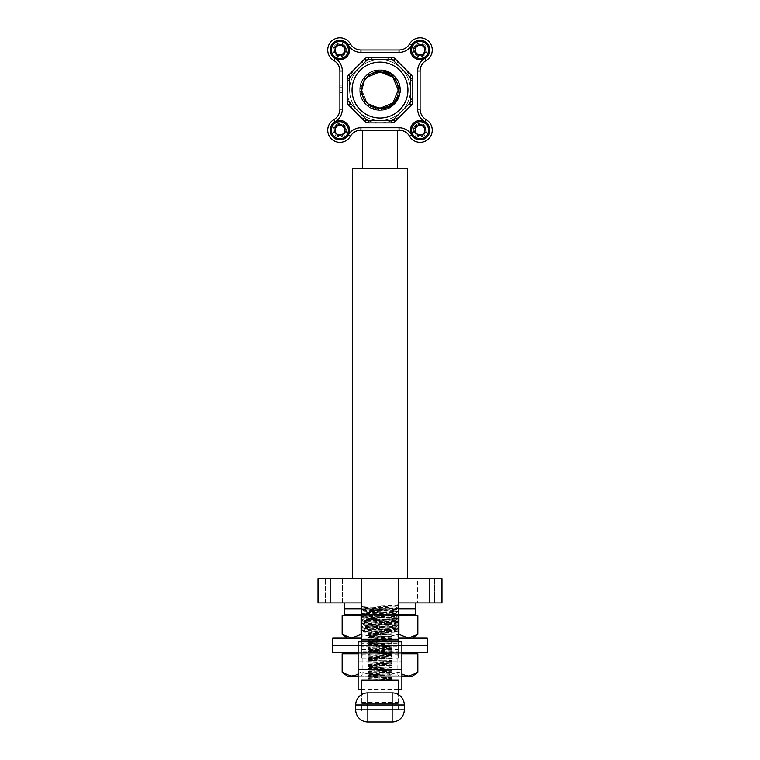 <?xml version="1.0" encoding="UTF-8"?>
<svg xmlns="http://www.w3.org/2000/svg" width="760" height="760" viewBox="0 0 760 760"><rect width="100%" height="100%" fill="white"/><g stroke="black" fill="none" stroke-linecap="round" stroke-linejoin="round"><path stroke-width="0.57" stroke-dasharray="3.8 2.85" d="M425.21 130.178A5.101 5.101 0 0 0 420.099 125.067A5.101 5.101 0 0 0 414.998 130.178A5.101 5.101 0 0 0 420.099 135.28A5.101 5.101 0 0 0 425.21 130.178A5.101 5.101 0 0 0 420.099 125.067A5.101 5.101 0 0 0 414.998 130.178A5.101 5.101 0 0 0 420.099 135.28A5.101 5.101 0 0 0 425.21 130.178A5.101 5.101 0 0 0 420.099 125.067A5.101 5.101 0 0 0 414.998 130.178A5.101 5.101 0 0 0 420.099 135.28A5.101 5.101 0 0 0 425.21 130.178A5.101 5.101 0 0 0 420.099 125.067A5.101 5.101 0 0 0 414.998 130.178A5.101 5.101 0 0 0 420.099 135.28A5.101 5.101 0 0 0 425.21 130.178A5.101 5.101 0 0 1 420.099 135.28A5.101 5.101 0 0 1 414.998 130.178A5.101 5.101 0 0 1 420.099 125.067A5.101 5.101 0 0 1 425.21 130.178A5.101 5.101 0 0 1 420.099 135.28A5.101 5.101 0 0 1 414.998 130.178A5.101 5.101 0 0 1 420.099 125.067A5.101 5.101 0 0 1 425.21 130.178M345.002 130.178A5.101 5.101 0 0 0 339.901 125.067A5.101 5.101 0 0 0 334.79 130.178A5.101 5.101 0 0 0 339.901 135.28A5.101 5.101 0 0 0 345.002 130.178A5.101 5.101 0 0 0 339.901 125.067A5.101 5.101 0 0 0 334.79 130.178A5.101 5.101 0 0 0 339.901 135.28A5.101 5.101 0 0 0 345.002 130.178A5.101 5.101 0 0 0 339.901 125.067A5.101 5.101 0 0 0 334.79 130.178A5.101 5.101 0 0 0 339.901 135.28A5.101 5.101 0 0 0 345.002 130.178A5.101 5.101 0 0 0 339.901 125.067A5.101 5.101 0 0 0 334.79 130.178A5.101 5.101 0 0 0 339.901 135.28A5.101 5.101 0 0 0 345.002 130.178A5.101 5.101 0 0 1 339.901 135.28A5.101 5.101 0 0 1 334.79 130.178A5.101 5.101 0 0 1 339.901 125.067A5.101 5.101 0 0 1 345.002 130.178A5.101 5.101 0 0 1 339.901 135.28A5.101 5.101 0 0 1 334.79 130.178A5.101 5.101 0 0 1 339.901 125.067A5.101 5.101 0 0 1 345.002 130.178M345.002 49.97A5.101 5.101 0 0 0 339.901 44.868A5.101 5.101 0 0 0 334.79 49.97A5.101 5.101 0 0 0 339.901 55.071A5.101 5.101 0 0 0 345.002 49.97A5.101 5.101 0 0 0 339.901 44.868A5.101 5.101 0 0 0 334.79 49.97A5.101 5.101 0 0 0 339.901 55.071A5.101 5.101 0 0 0 345.002 49.97A5.101 5.101 0 0 0 339.901 44.868A5.101 5.101 0 0 0 334.79 49.97A5.101 5.101 0 0 0 339.901 55.071A5.101 5.101 0 0 0 345.002 49.97A5.101 5.101 0 0 0 339.901 44.868A5.101 5.101 0 0 0 334.79 49.97A5.101 5.101 0 0 0 339.901 55.071A5.101 5.101 0 0 0 345.002 49.97A5.101 5.101 0 0 1 339.901 55.071A5.101 5.101 0 0 1 334.79 49.97A5.101 5.101 0 0 1 339.901 44.868A5.101 5.101 0 0 1 345.002 49.97A5.101 5.101 0 0 1 339.901 55.071A5.101 5.101 0 0 1 334.79 49.97A5.101 5.101 0 0 1 339.901 44.868A5.101 5.101 0 0 1 345.002 49.97M425.21 49.97A5.101 5.101 0 0 0 420.099 44.868A5.101 5.101 0 0 0 414.998 49.97A5.101 5.101 0 0 0 420.099 55.071A5.101 5.101 0 0 0 425.21 49.97A5.101 5.101 0 0 0 420.099 44.868A5.101 5.101 0 0 0 414.998 49.97A5.101 5.101 0 0 0 420.099 55.071A5.101 5.101 0 0 0 425.21 49.97A5.101 5.101 0 0 0 420.099 44.868A5.101 5.101 0 0 0 414.998 49.97A5.101 5.101 0 0 0 420.099 55.071A5.101 5.101 0 0 0 425.21 49.97A5.101 5.101 0 0 0 420.099 44.868A5.101 5.101 0 0 0 414.998 49.97A5.101 5.101 0 0 0 420.099 55.071A5.101 5.101 0 0 0 425.21 49.97A5.101 5.101 0 0 1 420.099 55.071A5.101 5.101 0 0 1 414.998 49.97A5.101 5.101 0 0 1 420.099 44.868A5.101 5.101 0 0 1 425.21 49.97A5.101 5.101 0 0 1 420.099 55.071A5.101 5.101 0 0 1 414.998 49.97A5.101 5.101 0 0 1 420.099 44.868A5.101 5.101 0 0 1 425.21 49.97M411.683 45.106L409.583 43.89A12.15 12.15 0 0 1 432.259 49.97A12.15 12.15 0 0 1 426.18 60.496A12.15 12.15 0 0 0 420.099 71.013L420.099 109.126A12.15 12.15 0 0 0 426.18 119.653A12.15 12.15 0 0 1 423.244 141.911A12.15 12.15 0 0 1 409.583 136.249A12.15 12.15 0 0 0 399.057 130.178L360.943 130.178A12.15 12.15 0 0 0 350.417 136.249A12.15 12.15 0 0 1 331.303 138.766A12.15 12.15 0 0 1 333.82 119.653A12.15 12.15 0 0 0 339.901 109.126L339.901 71.013A12.15 12.15 0 0 0 333.82 60.496A12.15 12.15 0 0 1 331.303 41.372A12.15 12.15 0 0 1 350.417 43.89A12.15 12.15 0 0 0 360.943 49.97L399.057 49.97A12.15 12.15 0 0 0 409.583 43.89A12.15 12.15 0 0 1 399.057 49.97L360.943 49.97A12.15 12.15 0 0 1 350.417 43.89A12.15 12.15 0 0 0 331.303 41.372A12.15 12.15 0 0 0 333.82 60.496A12.15 12.15 0 0 1 339.901 71.013L339.901 109.126A12.15 12.15 0 0 1 333.82 119.653A12.15 12.15 0 0 0 331.303 138.766A12.15 12.15 0 0 0 350.417 136.249A12.15 12.15 0 0 1 360.943 130.178L399.057 130.178A12.15 12.15 0 0 1 409.583 136.249A12.15 12.15 0 0 0 432.259 130.178A12.15 12.15 0 0 0 426.18 119.653A12.15 12.15 0 0 1 420.099 109.126L420.099 71.013A12.15 12.15 0 0 1 426.18 60.496A12.15 12.15 0 0 0 423.244 38.228A12.15 12.15 0 0 0 409.583 43.89A12.15 12.15 0 0 1 399.057 49.97L360.943 49.97A12.15 12.15 0 0 1 350.417 43.89A12.15 12.15 0 0 0 360.943 49.97L399.057 49.97L360.943 49.97A12.15 12.15 0 0 1 350.417 43.89A12.15 12.15 0 0 0 327.74 49.97A12.15 12.15 0 0 1 350.417 43.89A12.15 12.15 0 0 0 327.74 49.97A12.15 12.15 0 0 0 333.82 60.496A12.15 12.15 0 0 1 339.901 71.013L339.901 109.126A12.15 12.15 0 0 1 333.82 119.653A12.15 12.15 0 0 0 339.901 109.126L339.901 71.013L339.901 109.126A12.15 12.15 0 0 1 333.82 119.653A12.15 12.15 0 0 0 336.756 141.911A12.15 12.15 0 0 0 350.417 136.249A12.15 12.15 0 0 1 360.943 130.178L399.057 130.178A12.15 12.15 0 0 1 409.583 136.249A12.15 12.15 0 0 0 432.259 130.178A12.15 12.15 0 0 0 426.18 119.653A12.15 12.15 0 0 1 420.099 109.126L420.099 71.013A12.15 12.15 0 0 1 426.18 60.496A12.15 12.15 0 0 0 420.099 71.013L420.099 109.126L420.099 71.013A12.15 12.15 0 0 1 426.18 60.496A12.15 12.15 0 0 0 423.244 38.228A12.15 12.15 0 0 0 409.583 43.89A12.15 12.15 0 0 1 428.697 41.372A12.15 12.15 0 0 1 426.18 60.496A12.15 12.15 0 0 0 423.244 38.228A12.15 12.15 0 0 0 409.583 43.89A12.15 12.15 0 0 1 399.057 49.97A12.15 12.15 0 0 0 409.583 43.89A12.15 12.15 0 0 1 399.057 49.97L399.057 52.402A14.582 14.582 0 0 0 411.683 45.106A9.719 9.719 0 0 1 429.827 49.97A9.719 9.719 0 0 1 424.963 58.387A14.582 14.582 0 0 0 417.677 71.013L417.677 109.126A14.582 14.582 0 0 0 424.963 121.752A9.719 9.719 0 0 1 422.617 139.564A9.719 9.719 0 0 1 411.683 135.033A14.582 14.582 0 0 0 399.057 127.746L360.943 127.746A14.582 14.582 0 0 0 348.317 135.033A9.719 9.719 0 0 1 333.022 137.047A9.719 9.719 0 0 1 335.036 121.752A14.582 14.582 0 0 0 342.323 109.126L342.323 71.013A14.582 14.582 0 0 0 335.036 58.387A9.719 9.719 0 0 1 333.022 43.092A9.719 9.719 0 0 1 348.317 45.106A14.582 14.582 0 0 0 360.943 52.402L399.057 52.402M366.624 77.691L380 71.839L392.891 77.178L398.231 90.07C399.351 66.557 360.648 66.557 361.769 90.07L364.069 81.215L361.769 90.07C360.648 66.557 399.351 66.557 398.231 90.07A18.23 18.23 0 0 0 380 71.839A18.23 18.23 0 0 0 361.769 90.07L364.069 81.215L361.769 90.07C360.648 66.557 399.351 66.557 398.231 90.07C399.351 66.557 360.648 66.557 361.769 90.07C360.648 66.557 399.351 66.557 398.231 90.07C399.351 66.557 360.648 66.557 361.769 90.07C360.648 66.557 399.351 66.557 398.231 90.07C399.351 66.557 360.648 66.557 361.769 90.07C360.648 66.557 399.351 66.557 398.231 90.07C399.351 66.557 360.648 66.557 361.769 90.07L364.069 81.215M363.498 82.337A18.23 18.23 0 0 0 361.769 90.07L367.108 102.961L361.769 90.07L367.108 102.961L361.769 90.07L367.108 102.961L370.243 105.469L367.137 102.989L370.243 105.469L367.137 102.989L370.243 105.469L367.137 102.989L361.769 90.07L367.108 102.961L380 108.3L392.891 102.961L380 108.3L367.108 102.961L361.769 90.07C360.648 113.591 399.351 113.591 398.231 90.07C399.351 66.557 360.648 66.557 361.769 90.07C360.648 113.591 399.351 113.591 398.231 90.07C399.351 66.557 360.648 66.557 361.769 90.07C360.648 113.591 399.351 113.591 398.231 90.07C399.351 66.557 360.648 66.557 361.769 90.07C360.648 113.591 399.351 113.591 398.231 90.07C399.351 66.557 360.648 66.557 361.769 90.07C360.648 113.591 399.351 113.591 398.231 90.07C399.351 66.557 360.648 66.557 361.769 90.07C360.648 113.591 399.351 113.591 398.231 90.07C399.351 113.591 360.648 113.591 361.769 90.07C360.648 113.591 399.351 113.591 398.231 90.07C399.351 113.591 360.648 113.591 361.769 90.07C360.648 113.591 399.351 113.591 398.231 90.07A18.23 18.23 0 0 0 367.108 77.178M392.891 102.961L380 108.3L370.889 105.859C382.318 113.154 398.82 103.521 398.231 90.07A18.23 18.23 0 0 0 380 71.839A18.23 18.23 0 0 0 361.769 90.07C360.648 113.591 399.351 113.591 398.231 90.07A18.23 18.23 0 0 1 380 108.3A18.23 18.23 0 0 1 361.769 90.07C362.016 96.995 365.075 102.267 370.937 105.887M361.769 90.07A18.23 18.23 0 0 0 380 108.3A18.23 18.23 0 0 0 398.231 90.07A18.23 18.23 0 0 0 380 71.839A18.23 18.23 0 0 0 361.769 90.07A18.23 18.23 0 0 1 380 71.839A18.23 18.23 0 0 1 398.231 90.07A18.23 18.23 0 0 1 380 108.3A18.23 18.23 0 0 1 361.769 90.07A18.23 18.23 0 0 0 380 108.3A18.23 18.23 0 0 0 398.231 90.07A18.23 18.23 0 0 1 380 108.3A18.23 18.23 0 0 1 361.769 90.07M368.419 120.451L391.58 120.451M350.331 103.37L366.7 119.738M349.619 78.489L349.619 90.07A30.381 30.381 0 0 0 380 120.451A30.381 30.381 0 0 0 410.381 90.07A30.381 30.381 0 0 0 380 59.688A30.381 30.381 0 0 0 349.619 90.07A30.381 30.381 0 0 0 380 120.451A30.381 30.381 0 0 0 410.381 90.07A30.381 30.381 0 0 0 380 59.688A30.381 30.381 0 0 0 349.619 90.07A30.381 30.381 0 0 0 380 120.451A30.381 30.381 0 0 0 410.381 90.07A30.381 30.381 0 0 0 380 59.688A30.381 30.381 0 0 0 349.619 90.07A30.381 30.381 0 0 0 380 120.451A30.381 30.381 0 0 0 410.381 90.07A30.381 30.381 0 0 0 380 59.688A30.381 30.381 0 0 0 349.619 90.07A30.381 30.381 0 0 0 380 120.451A30.381 30.381 0 0 0 410.381 90.07A30.381 30.381 0 0 0 380 59.688A30.381 30.381 0 0 0 349.619 90.07A30.381 30.381 0 0 0 380 120.451A30.381 30.381 0 0 0 410.381 90.07A30.381 30.381 0 0 0 380 59.688A30.381 30.381 0 0 0 349.619 90.07A30.381 30.381 0 0 0 380 120.451A30.381 30.381 0 0 0 410.381 90.07A30.381 30.381 0 0 0 380 59.688A30.381 30.381 0 0 0 349.619 90.07A30.381 30.381 0 0 1 380 59.688A30.381 30.381 0 0 1 410.381 90.07A30.381 30.381 0 0 0 380 59.688A30.381 30.381 0 0 0 349.619 90.07A30.381 30.381 0 0 0 380 120.451A30.381 30.381 0 0 0 410.381 90.07A30.381 30.381 0 0 0 380 59.688A30.381 30.381 0 0 0 349.619 90.07A30.381 30.381 0 0 0 380 120.451A30.381 30.381 0 0 0 410.381 90.07A30.381 30.381 0 0 0 380 59.688A30.381 30.381 0 0 0 349.619 90.07A30.381 30.381 0 0 0 380 120.451A30.381 30.381 0 0 0 410.381 90.07A30.381 30.381 0 0 0 380 59.688A30.381 30.381 0 0 0 349.619 90.07A30.381 30.381 0 0 0 380 120.451A30.381 30.381 0 0 0 410.381 90.07A30.381 30.381 0 0 0 380 59.688A30.381 30.381 0 0 0 349.619 90.07A30.381 30.381 0 0 0 380 120.451A30.381 30.381 0 0 0 410.381 90.07A30.381 30.381 0 0 0 380 59.688A30.381 30.381 0 0 0 349.619 90.07A30.381 30.381 0 0 0 380 120.451A30.381 30.381 0 0 0 410.381 90.07A30.381 30.381 0 0 1 380 120.451A30.381 30.381 0 0 1 349.619 90.07A30.381 30.381 0 0 0 380 120.451A30.381 30.381 0 0 0 410.381 90.07L410.381 101.65M366.7 60.401L350.331 76.779M391.58 59.688L368.419 59.688M409.668 76.779L393.3 60.401M393.3 119.738L409.668 103.37M370.889 105.859L369.901 107.569L370.889 105.859M396.074 77.834C406.467 90.212 396.017 111.055 380 110.276C362.7 111.207 352.82 87.362 365.712 75.781C375.24 67.953 384.759 67.953 394.288 75.781C407.18 87.362 397.299 111.207 380 110.276C367.726 109.079 361 102.344 359.793 90.07C358.863 72.77 382.717 62.899 394.288 75.781C407.18 87.362 397.299 111.207 380 110.276C367.726 109.079 361 102.344 359.793 90.07C361 77.805 367.726 71.07 380 69.872C397.299 68.941 407.18 92.787 394.288 104.357C382.717 117.249 358.863 107.369 359.793 90.07C358.863 72.77 382.717 62.899 394.288 75.781C402.116 85.31 402.116 94.829 394.288 104.357C382.717 117.249 358.863 107.369 359.793 90.07C361 77.805 367.726 71.07 380 69.872C397.299 68.941 407.18 92.787 394.288 104.357C382.717 117.249 358.863 107.369 359.793 90.07C358.863 72.77 382.717 62.899 394.288 75.781C402.116 85.31 402.116 94.829 394.288 104.357C382.717 117.249 358.863 107.369 359.793 90.07C358.863 72.77 382.717 62.899 394.288 75.781C402.116 85.31 402.116 94.829 394.288 104.357C384.759 112.186 375.24 112.186 365.712 104.357C352.82 92.787 362.7 68.941 380 69.872C392.274 71.07 399 77.805 400.206 90.07C401.137 107.369 377.283 117.249 365.712 104.357C357.884 94.829 357.884 85.31 365.712 75.781C377.283 62.899 401.137 72.77 400.206 90.07C401.137 107.369 377.283 117.249 365.712 104.357C357.884 94.829 357.884 85.31 365.712 75.781C377.283 62.899 401.137 72.77 400.206 90.07C400.862 104.984 382.565 115.653 369.901 107.569C382.565 115.653 400.862 104.984 400.206 90.07C401.137 72.77 377.283 62.899 365.712 75.781C352.82 87.362 362.7 111.207 380 110.276C392.274 109.079 399 102.344 400.206 90.07C401.137 72.77 377.283 62.899 365.712 75.781C357.884 85.31 357.884 94.829 365.712 104.357C377.283 117.249 401.137 107.369 400.206 90.07C399 77.805 392.274 71.07 380 69.872C362.7 68.941 352.82 92.787 365.712 104.357C375.24 112.186 384.759 112.186 394.288 104.357C402.116 94.829 402.116 85.31 394.288 75.781C382.717 62.899 358.863 72.77 359.793 90.07C358.863 107.369 382.717 117.249 394.288 104.357C402.116 94.829 402.116 85.31 394.288 75.781C382.717 62.899 358.863 72.77 359.793 90.07C358.863 107.369 382.717 117.249 394.288 104.357C407.18 92.787 397.299 68.941 380 69.872C367.726 71.07 361 77.805 359.793 90.07C358.863 107.369 382.717 117.249 394.288 104.357C402.116 94.829 402.116 85.31 394.288 75.781C382.717 62.899 358.863 72.77 359.793 90.07C361 102.344 367.726 109.079 380 110.276C392.274 109.079 399 102.344 400.206 90.07C401.137 72.77 377.283 62.899 365.712 75.781C352.82 87.362 362.7 111.207 380 110.276C392.274 109.079 399 102.344 400.206 90.07C399 77.805 392.274 71.07 380 69.872C362.7 68.941 352.82 92.787 365.712 104.357C377.283 117.249 401.137 107.369 400.206 90.07C399 77.805 392.274 71.07 380 69.872C362.7 68.941 352.82 92.787 365.712 104.357C376.494 116.232 398.62 108.879 400.016 92.787C398.62 108.879 376.494 116.232 365.712 104.357C352.82 92.787 362.7 68.941 380 69.872C392.274 71.07 399 77.805 400.206 90.07C401.137 107.369 377.283 117.249 365.712 104.357C352.82 92.787 362.7 68.941 380 69.872C392.274 71.07 399 77.805 400.206 90.07C399 102.344 392.274 109.079 380 110.276C362.7 111.207 352.82 87.362 365.712 75.781C377.283 62.899 401.137 72.77 400.206 90.07C399 102.344 392.274 109.079 380 110.276C367.726 109.079 361 102.344 359.793 90.07C358.863 72.77 382.717 62.899 394.288 75.781C402.116 85.31 402.116 94.829 394.288 104.357C382.717 117.249 358.863 107.369 359.793 90.07C361 77.805 367.726 71.07 380 69.872C397.299 68.941 407.18 92.787 394.288 104.357C382.717 117.249 358.863 107.369 359.793 90.07C358.863 72.77 382.717 62.899 394.288 75.781C402.116 85.31 402.116 94.829 394.288 104.357C382.717 117.249 358.863 107.369 359.793 90.07C358.863 72.77 382.717 62.899 394.288 75.781C402.116 85.31 402.116 94.829 394.288 104.357C384.759 112.186 375.24 112.186 365.712 104.357C352.82 92.787 362.7 68.941 380 69.872C392.274 71.07 399 77.805 400.206 90.07C401.137 107.369 377.283 117.249 365.712 104.357C357.884 94.829 357.884 85.31 365.712 75.781C377.283 62.899 401.137 72.77 400.206 90.07C399 102.344 392.274 109.079 380 110.276C362.7 111.207 352.82 87.362 365.712 75.781C377.283 62.899 401.137 72.77 400.206 90.07C400.862 104.984 382.565 115.653 369.901 107.569C382.565 115.653 400.862 104.984 400.206 90.07C401.137 72.77 377.283 62.899 365.712 75.781C352.82 87.362 362.7 111.207 380 110.276C392.274 109.079 399 102.344 400.206 90.07C401.137 72.77 377.283 62.899 365.712 75.781C357.884 85.31 357.884 94.829 365.712 104.357C377.283 117.249 401.137 107.369 400.206 90.07C399 77.805 392.274 71.07 380 69.872C362.7 68.941 352.82 92.787 365.712 104.357C375.24 112.186 384.759 112.186 394.288 104.357C402.116 94.829 402.116 85.31 394.288 75.781C382.717 62.899 358.863 72.77 359.793 90.07C358.863 107.369 382.717 117.249 394.288 104.357C402.116 94.829 402.116 85.31 394.288 75.781C382.717 62.899 358.863 72.77 359.793 90.07C358.863 107.369 382.717 117.249 394.288 104.357C407.18 92.787 397.299 68.941 380 69.872C367.726 71.07 361 77.805 359.793 90.07C358.863 107.369 382.717 117.249 394.288 104.357C402.116 94.829 402.116 85.31 394.288 75.781C382.717 62.899 358.863 72.77 359.793 90.07C361 102.344 367.726 109.079 380 110.276C392.274 109.079 399 102.344 400.206 90.07C401.137 72.77 377.283 62.899 365.712 75.781C352.82 87.362 362.7 111.207 380 110.276C392.274 109.079 399 102.344 400.206 90.07C399 77.805 392.274 71.07 380 69.872C362.7 68.941 352.82 92.787 365.712 104.357C377.283 117.249 401.137 107.369 400.206 90.07C399 77.805 392.274 71.07 380 69.872C362.7 68.941 352.82 92.787 365.712 104.357C376.494 116.232 398.62 108.879 400.016 92.787L394.288 104.357L380 110.276L365.712 104.357L359.793 90.07L365.712 75.781L380 69.872L394.288 75.781L400.206 90.013L394.288 75.781L380 69.872L365.712 75.781L359.793 90.07L365.712 104.357L380 110.276L394.288 104.357L400.016 92.787L394.288 104.357L380 110.276L365.712 104.357L359.793 90.07L365.712 75.781L380 69.872L394.288 75.781L400.206 90.013M400.016 92.787L394.288 104.357L380 110.276L369.901 107.569M342.38 578.597L342.38 602.908L329.973 602.908L342.38 602.908L329.973 602.908L342.38 602.908L342.38 578.597L329.973 578.597L329.973 602.908L329.973 578.597L342.38 578.597M430.027 578.597L430.027 602.908L417.62 602.908L430.027 602.908L417.62 602.908L430.027 602.908L430.027 578.597L417.62 578.597L417.62 602.908L417.62 578.597L430.027 578.597M352.621 578.597L407.379 578.597L352.621 578.597M362.339 168.264L397.66 168.264L362.339 168.264M397.66 130.178L362.339 130.178L397.66 130.178M392.151 634.933L367.849 634.125L392.151 634.933L392.151 632.073L395.19 632.073C386.707 631.607 360.924 631.132 361.94 630.667C360.829 630.097 399.171 629.527 398.059 628.957C399.171 628.387 360.829 627.817 361.94 627.237C360.829 626.667 399.171 626.097 398.059 625.528C399.171 624.957 360.829 624.387 361.94 623.808C360.829 623.238 399.171 622.668 398.059 622.098C399.171 621.528 360.829 620.948 361.94 620.378C360.829 619.808 399.171 619.239 398.059 618.668C399.171 618.098 360.829 617.519 361.94 616.949C360.829 616.379 399.171 615.809 398.059 615.239C399.171 614.669 360.829 614.089 361.94 613.519C360.829 612.95 399.171 612.38 398.059 611.809C399.171 611.239 360.829 610.66 361.94 610.09C360.829 609.52 399.171 608.95 398.059 608.38L395.305 606.698L395.305 605.834L397.062 604.77L397.062 607.772L395.305 606.698M395.19 632.073L367.849 633.222L367.849 632.073L363.822 631.769L396.178 630.059L363.822 628.339L396.178 626.63L363.802 624.881L396.197 623.172L363.822 621.481L396.197 619.742L363.822 618.051L396.197 616.312L363.822 614.621L396.178 612.911L363.822 611.192L391.457 609.881L396.178 609.482L398.059 608.38C399.171 607.81 360.829 607.231 361.94 606.66C360.829 606.091 399.171 605.52 398.059 604.95L398.059 602.908L361.94 602.908L398.059 602.908M367.849 632.206L396.178 630.857L363.822 629.137L396.197 627.456L363.802 625.736L396.197 624.026L363.802 622.307L396.197 620.597L363.822 618.849L396.197 617.167L363.822 615.419L396.197 613.738L363.802 612.019L363.802 611.163L361.969 609.634L363.822 608.561L368.543 608.161L396.197 606.879L396.197 606.024L395.305 605.834M396.197 613.738L396.197 612.883L398.059 611.382C399.171 610.803 360.829 610.232 361.94 609.663C360.829 609.092 399.171 608.522 398.059 607.952L397.062 607.772M363.802 612.019L391.457 610.736L396.197 610.308L396.197 609.453L363.822 607.762L361.94 606.66L361.94 602.908M398.059 632.073L398.031 631.931C399.171 631.389 360.829 630.809 361.94 630.239L361.969 630.211C360.829 629.669 399.171 629.1 398.059 628.529L398.031 628.501C399.171 627.95 360.829 627.389 361.94 626.81L363.822 625.708L363.802 624.881M397.651 632.073L396.178 630.857M396.197 630.885L396.197 630.031L398.059 628.529L396.178 627.428M392.151 633.061L363.793 632.073L361.94 630.239L363.822 629.137M396.197 627.456L396.197 626.601L398.059 625.528L396.178 623.998L396.197 623.172M363.802 629.166L363.802 628.311L361.94 626.81C360.829 626.24 399.171 625.67 398.059 625.1C399.171 624.52 360.829 623.95 361.94 623.38L363.822 622.278L363.802 621.452M396.178 623.2L398.059 622.098L396.178 620.568L396.197 619.742M363.822 624.91L361.94 623.38C360.829 622.811 399.171 622.24 398.059 621.67C399.171 621.1 360.829 620.521 361.94 619.951L363.822 618.849M396.178 619.77L398.059 618.668L396.178 617.139M363.822 621.481L361.94 619.951C360.829 619.381 399.171 618.811 398.059 618.241C399.171 617.661 360.829 617.091 361.94 616.521L361.969 616.493C360.829 615.952 399.171 615.381 398.059 614.811L398.031 614.783C399.171 614.232 360.829 613.662 361.94 613.092L361.969 613.063C360.829 612.522 399.171 611.952 398.059 611.382L396.178 610.28L391.457 609.881L363.802 608.589L363.802 607.734L368.543 607.306L396.197 606.024M396.178 616.341L398.059 615.239L396.178 613.709M363.822 618.051L361.94 616.949L363.822 615.419M363.802 615.448L363.802 614.593L361.94 613.092L363.822 611.99M392.151 638.789L367.849 637.554L392.151 638.362L392.151 639.92L367.849 638.998L367.849 680.684L382.005 680.684L367.849 680.153M367.849 640.984L392.151 641.792L367.849 641.411M367.849 644.413L392.151 645.221L367.849 644.841M367.849 647.843L392.151 648.65L367.849 648.27M367.849 651.272L392.151 652.08L367.849 651.7M367.849 654.702L392.151 655.51L367.849 655.13M367.849 658.131L392.151 658.939L367.849 658.559M367.849 661.561L392.151 662.369L367.849 661.989M367.849 664.99L392.151 665.798L367.849 665.418M367.849 668.42L392.151 669.237L367.849 668.847M367.849 671.85L392.151 672.657L367.849 672.277M367.849 675.288L392.151 676.086L367.849 675.707M367.849 678.708L392.151 679.516L367.849 679.136M367.849 640.082L367.849 636.652L392.151 635.844L392.151 639.274L367.849 640.509L392.151 639.274M367.849 637.079L392.151 636.272M367.849 646.94L367.849 643.511L392.151 642.703L392.151 646.133L367.849 647.368L392.151 646.133M367.849 643.938L392.151 643.131M367.849 653.799L367.849 650.37L392.151 649.562L392.151 652.992L367.849 654.227L392.151 652.992M367.849 650.797L392.151 649.99M367.849 660.658L367.849 657.229L392.151 656.422L392.151 659.851L367.849 660.658L392.151 659.851M367.849 657.656L392.151 656.849M367.849 667.517L367.849 664.088L392.151 663.281L392.151 666.71L367.849 667.945L392.151 666.71M367.849 664.515L392.151 663.708M367.849 674.376L367.849 670.947L392.151 670.139L392.151 673.569L367.849 674.804L392.151 673.569M367.849 671.375L392.151 670.567M384.969 680.684L367.849 680.684L367.849 677.806L392.151 676.998L392.151 680.684L384.969 680.684L392.151 680.428M367.849 678.233L392.151 677.426M396.178 606.053L398.031 604.979L397.062 604.77M367.849 636.652L367.849 635.635L392.151 634.714L392.151 635.844M367.849 639.065L392.151 638.144M367.849 643.511L367.849 642.494L392.151 641.573L392.151 642.703M367.849 645.924L392.151 645.003M367.849 650.37L367.849 649.353L392.151 648.432L392.151 649.562M367.849 652.783L392.151 651.861M367.849 657.229L367.849 656.212L392.151 655.291L392.151 656.422M367.849 659.642L392.151 658.72M367.849 664.088L367.849 663.072L392.151 662.15L392.151 663.281M367.849 666.501L392.151 665.579M367.849 670.947L367.849 669.931L392.151 669.009L392.151 670.139M367.849 673.36L392.151 672.438M367.849 677.806L367.849 676.789L392.151 675.868L392.151 676.998M392.151 633.916L367.849 632.994L367.849 634.125M392.151 638.362L392.151 637.345L367.849 636.424L367.849 637.554M392.151 641.792L392.151 640.775L367.849 639.853M392.151 645.221L392.151 644.204L367.849 643.283M392.151 648.65L392.151 647.634L367.849 646.712M392.151 652.08L392.151 651.063L367.849 650.142M392.151 655.51L392.151 654.493L367.849 653.572M392.151 658.939L392.151 657.922L367.849 657.001M392.151 662.369L392.151 661.352L367.849 660.431M392.151 665.798L392.151 664.781L367.849 663.86M392.151 669.237L392.151 668.22L367.849 667.289M392.151 672.657L392.151 671.65L367.849 670.719M392.151 676.086L392.151 675.079L367.849 674.149M392.151 679.516L392.151 678.509L367.849 677.578M367.849 680.219L392.151 679.297M367.849 679.364L392.151 678.442M367.849 676.789L367.849 675.934L392.151 675.013L392.151 675.868M367.849 672.505L392.151 671.583M367.849 669.931L367.849 669.075L392.151 668.154L392.151 669.009M367.849 665.646L392.151 664.725M367.849 663.072L367.849 662.216L392.151 661.295L392.151 662.15M367.849 658.787L392.151 657.865M367.849 656.212L367.849 655.357L392.151 654.436L392.151 655.291M367.849 651.928L392.151 650.997M367.849 649.353L367.849 648.498L392.151 647.567L392.151 648.432M367.849 645.069L392.151 644.138M367.849 642.494L367.849 641.639L392.151 640.708L392.151 641.573M367.849 638.21L392.151 637.279M367.849 635.635L367.849 634.781L392.151 633.85L392.151 634.714M392.151 678.509L392.151 677.644L367.849 676.723M392.151 675.079L392.151 674.215L367.849 673.293M392.151 671.65L392.151 670.785L367.849 669.864M392.151 668.22L392.151 667.356L367.849 666.434M392.151 664.781L392.151 663.926L367.849 663.005M392.151 661.352L392.151 660.497L367.849 659.575M392.151 657.922L392.151 657.067L367.849 656.146M392.151 654.493L392.151 653.638L367.849 652.716M392.151 651.063L392.151 650.208L367.849 649.287M392.151 647.634L392.151 646.779L367.849 645.857M392.151 644.204L392.151 643.35L367.849 642.428M392.151 640.775L392.151 639.92M392.151 637.345L392.151 636.49L367.849 635.569L367.849 636.424M367.849 632.139L367.849 632.994M367.849 675.934L367.849 674.804M392.151 673.996L392.151 675.013M367.849 669.075L367.849 667.945M392.151 667.137L392.151 668.154M367.849 662.216L367.849 661.086M392.151 660.278L392.151 661.295M367.849 655.357L367.849 654.227M392.151 653.419L392.151 654.436M367.849 648.498L367.849 647.368M392.151 646.561L392.151 647.567M367.849 641.639L367.849 640.509M392.151 639.702L392.151 640.708M367.849 634.781L367.849 633.65L392.151 632.842L392.151 633.85M392.151 677.644L392.151 676.514M392.151 674.215L392.151 673.084M392.151 670.785L392.151 669.655M392.151 667.356L392.151 666.225M392.151 663.926L392.151 662.796M392.151 660.497L392.151 659.366M392.151 657.067L392.151 655.937M392.151 653.638L392.151 652.507M392.151 650.208L392.151 649.078M392.151 646.779L392.151 645.649M392.151 643.35L392.151 642.219M367.849 637.982L367.849 638.998M367.849 634.553L367.849 635.569M392.151 636.49L392.151 635.36M382.005 680.684L392.151 680.684L392.151 679.943M429.827 578.597L429.827 602.908L441.978 602.908L441.978 578.597L441.978 602.908L441.978 578.597L398.231 578.597L398.231 602.908L361.769 602.908L361.769 578.597L318.022 578.597L318.022 602.908L318.022 578.597L325.318 578.597L318.022 578.597M361.769 652.279L361.769 658.255L398.231 658.255L398.231 652.279L361.769 652.279L361.769 645.439L358.122 645.439L401.878 645.439L398.231 645.439L398.231 578.597L361.769 578.597L398.231 578.597L361.769 578.597L361.769 602.908L330.173 602.908L330.173 578.597M339.901 85.206L339.901 94.933L339.901 85.206L342.323 85.206L342.323 94.933L342.323 85.206M342.323 90.07L339.901 90.07M342.323 94.933L339.901 94.933M342.323 92.501L339.901 92.501L342.323 92.501M342.323 87.638L339.901 87.638L342.323 87.638M407.379 168.264L352.621 168.264M429.827 602.908L361.769 602.908L361.769 578.597L361.769 651.282L398.231 651.282L398.231 645.306L361.769 645.306L361.769 651.282M325.318 602.908L318.022 602.908L325.318 602.908L325.318 578.597L325.318 602.908M318.022 602.908L330.173 602.908M434.682 602.908L441.978 602.908L434.682 602.908L434.682 578.597L441.978 578.597L434.682 578.597L434.682 602.908M401.878 652.736L361.769 652.736L361.769 645.439L427.224 645.439L332.776 645.439L361.769 645.439L361.769 578.597L398.231 578.597L398.231 643.606L361.769 643.606M361.769 658.255L361.769 652.736L358.122 652.736M332.776 652.736L427.224 652.736M361.94 652.736L361.94 638.144L398.059 638.144L398.059 645.439L361.94 645.439L398.059 645.439L361.94 645.439L398.059 645.439L398.059 652.736L361.94 652.736L398.059 652.736M401.878 689.614L401.878 661.732L358.122 661.732L358.122 641.829M401.878 661.732L401.878 641.829M361.769 702.449L398.231 702.449L398.231 711.065L361.769 711.065L398.231 711.065L398.231 709.745L361.769 709.745L361.769 711.065L361.769 694.459M398.231 702.449L398.231 694.459M398.231 709.745L398.231 686.128L361.769 686.128L361.769 680.162M361.769 709.745L361.769 686.128M398.231 686.128L398.231 680.162M355.699 709.85L355.699 704.986A12.15 12.15 0 0 1 367.849 692.835L392.151 692.835A12.15 12.15 0 0 1 404.301 704.986L404.301 709.85A12.15 12.15 0 0 1 392.151 722L367.849 722A12.15 12.15 0 0 1 355.699 709.85M398.231 703.769L361.769 703.769L398.231 703.769M398.231 689.614L361.769 689.614M358.122 689.614L358.122 661.732M332.776 638.144L361.769 638.144L361.769 578.597L398.231 578.597L398.231 638.144L361.769 638.144L398.231 638.144L398.231 658.255M361.769 638.144L361.769 645.439L398.231 645.439L398.231 646.76L361.769 646.76M398.231 652.279L398.231 646.76M361.769 649.582L398.231 649.582L398.231 651.282M398.231 649.582L398.231 643.606M398.231 641.829L398.231 645.306M361.769 645.306L361.769 641.829M398.059 638.144L361.94 638.144M398.231 638.144L427.224 638.144M347.187 90.07A32.813 32.813 0 0 0 380 122.882A32.813 32.813 0 0 0 412.813 90.07A32.813 32.813 0 0 0 380 57.257A32.813 32.813 0 0 0 347.187 90.07A32.813 32.813 0 0 0 380 122.882A32.813 32.813 0 0 0 412.813 90.07A32.813 32.813 0 0 0 380 57.257A32.813 32.813 0 0 0 347.187 90.07A32.813 32.813 0 0 0 380 122.882A32.813 32.813 0 0 0 412.813 90.07A32.813 32.813 0 0 0 380 57.257A32.813 32.813 0 0 0 347.187 90.07A32.813 32.813 0 0 0 380 122.882A32.813 32.813 0 0 0 412.813 90.07A32.813 32.813 0 0 0 380 57.257A32.813 32.813 0 0 0 347.187 90.07A32.813 32.813 0 0 0 380 122.882A32.813 32.813 0 0 0 412.813 90.07A32.813 32.813 0 0 0 380 57.257A32.813 32.813 0 0 0 347.187 90.07A32.813 32.813 0 0 0 380 122.882A32.813 32.813 0 0 0 412.813 90.07A32.813 32.813 0 0 0 380 57.257A32.813 32.813 0 0 0 347.187 90.07A32.813 32.813 0 0 0 380 122.882A32.813 32.813 0 0 0 412.813 90.07A32.813 32.813 0 0 0 380 57.257A32.813 32.813 0 0 0 347.187 90.07M407.949 90.07A27.949 27.949 0 0 1 380 118.019A27.949 27.949 0 0 1 352.051 90.07A27.949 27.949 0 0 0 380 118.019A27.949 27.949 0 0 0 407.949 90.07A27.949 27.949 0 0 0 380 62.12A27.949 27.949 0 0 0 352.051 90.07A27.949 27.949 0 0 0 380 118.019A27.949 27.949 0 0 0 407.949 90.07A27.949 27.949 0 0 0 380 62.12A27.949 27.949 0 0 0 352.051 90.07A27.949 27.949 0 0 0 380 118.019A27.949 27.949 0 0 0 407.949 90.07A27.949 27.949 0 0 0 380 62.12A27.949 27.949 0 0 0 352.051 90.07A27.949 27.949 0 0 0 380 118.019A27.949 27.949 0 0 0 407.949 90.07A27.949 27.949 0 0 0 380 62.12A27.949 27.949 0 0 0 352.051 90.07A27.949 27.949 0 0 0 380 118.019A27.949 27.949 0 0 0 407.949 90.07A27.949 27.949 0 0 0 380 62.12A27.949 27.949 0 0 0 352.051 90.07A27.949 27.949 0 0 0 380 118.019A27.949 27.949 0 0 0 407.949 90.07A27.949 27.949 0 0 0 380 62.12A27.949 27.949 0 0 0 352.051 90.07A27.949 27.949 0 0 1 380 62.12A27.949 27.949 0 0 1 407.949 90.07M327.74 130.178A12.15 12.15 0 0 1 333.82 119.653A12.15 12.15 0 0 0 336.756 141.911A12.15 12.15 0 0 0 350.417 136.249A12.15 12.15 0 0 1 327.74 130.178A12.15 12.15 0 0 0 350.417 136.249A12.15 12.15 0 0 1 360.943 130.178L399.057 130.178L360.943 130.178A12.15 12.15 0 0 0 350.417 136.249A12.15 12.15 0 0 1 360.943 130.178L360.943 127.746M424.963 121.752L426.18 119.653A12.15 12.15 0 0 1 420.099 109.126A12.15 12.15 0 0 0 426.18 119.653A12.15 12.15 0 0 1 428.697 138.766A12.15 12.15 0 0 1 409.583 136.249A12.15 12.15 0 0 0 399.057 130.178A12.15 12.15 0 0 1 409.583 136.249A12.15 12.15 0 0 0 432.259 130.178A12.15 12.15 0 0 1 409.583 136.249A12.15 12.15 0 0 0 399.057 130.178L399.057 127.746M335.036 58.387L333.82 60.496A12.15 12.15 0 0 1 339.901 71.013A12.15 12.15 0 0 0 333.82 60.496A12.15 12.15 0 0 1 327.74 49.97A12.15 12.15 0 0 0 333.82 60.496A12.15 12.15 0 0 1 339.901 71.013L342.323 71.013M415.682 602.908L344.318 602.908L415.682 602.908M398.231 608.769L361.769 608.769L398.231 608.769M398.335 602.908L361.665 602.908L398.335 602.908L398.335 608.769L361.665 608.769L398.335 608.769L398.335 614.631L361.665 614.631L398.335 614.631M361.665 602.908L361.665 614.631M344.318 608.769L415.682 608.769L344.318 608.769M398.231 614.631L361.769 614.631M361.665 608.769L398.335 608.769L361.665 608.769M344.318 614.631L415.682 614.631M380 614.697L399.294 614.697L380 614.697M380 614.631L347.216 614.631L380 614.631M380 615.714L397.841 615.714L380 615.714M407.968 638.144L398.924 634.296L380 638.153L399.294 638.153L380 638.153L361.076 634.296L351.614 638.153L342.152 634.296M380 637.146L397.841 637.146L380 637.146M342.152 615.619L380 615.619L347.216 615.619L361.076 615.619L361.076 634.296L380 638.153L360.705 638.153L408.804 638.144M351.187 638.144L352.032 638.144M361.769 615.619L398.231 615.619M417.848 634.296L408.386 638.153L412.784 638.153L351.614 638.153L380 638.153L398.924 634.296L398.924 615.619L417.848 615.619M361.076 615.619L398.924 615.619M351.614 638.153L347.216 638.153L351.614 638.153M408.386 615.619L380 615.619L408.386 615.619M342.133 135.593A5.861 5.861 0 0 1 334.476 132.411A5.861 5.861 0 0 1 337.659 124.754A5.861 5.861 0 0 0 334.476 132.411A5.861 5.861 0 0 0 342.133 135.593A5.861 5.861 0 0 0 345.315 127.936A5.861 5.861 0 0 0 337.659 124.754A5.861 5.861 0 0 1 345.315 127.936A5.861 5.861 0 0 1 342.133 135.593A5.861 5.861 0 0 0 345.315 127.936A5.861 5.861 0 0 0 337.659 124.754M341.696 134.53A4.712 4.712 0 0 0 344.251 128.373A4.712 4.712 0 0 0 338.095 125.818A4.712 4.712 0 0 0 335.54 131.974A4.712 4.712 0 0 0 341.696 134.53M343.577 139.089A9.643 9.643 0 0 0 348.812 126.492A9.643 9.643 0 0 0 336.214 121.258A9.643 9.643 0 0 0 330.98 133.855A9.643 9.643 0 0 0 343.577 139.089M345.049 128.05L344.318 133.57L339.169 135.698L334.751 132.297L335.483 126.777L340.632 124.65L345.049 128.05M422.341 135.593A5.861 5.861 0 0 1 414.684 132.411A5.861 5.861 0 0 1 417.867 124.754A5.861 5.861 0 0 0 414.684 132.411A5.861 5.861 0 0 0 422.341 135.593A5.861 5.861 0 0 0 425.524 127.936A5.861 5.861 0 0 0 417.867 124.754A5.861 5.861 0 0 1 425.524 127.936A5.861 5.861 0 0 1 422.341 135.593A5.861 5.861 0 0 0 425.524 127.936A5.861 5.861 0 0 0 417.867 124.754M421.904 134.53A4.712 4.712 0 0 0 424.46 128.373A4.712 4.712 0 0 0 418.304 125.818A4.712 4.712 0 0 0 415.748 131.974A4.712 4.712 0 0 0 421.904 134.53M423.785 139.089A9.643 9.643 0 0 0 429.02 126.492A9.643 9.643 0 0 0 416.423 121.258A9.643 9.643 0 0 0 411.188 133.855A9.643 9.643 0 0 0 423.785 139.089M425.248 128.05L424.517 133.57L419.368 135.698L414.95 132.297L415.682 126.777L420.831 124.65L425.248 128.05M342.133 55.385A5.861 5.861 0 0 1 334.476 52.212A5.861 5.861 0 0 1 337.659 44.545A5.861 5.861 0 0 0 334.476 52.212A5.861 5.861 0 0 0 342.133 55.385A5.861 5.861 0 0 0 345.315 47.728A5.861 5.861 0 0 0 337.659 44.545A5.861 5.861 0 0 1 345.315 47.728A5.861 5.861 0 0 1 342.133 55.385A5.861 5.861 0 0 0 345.315 47.728A5.861 5.861 0 0 0 337.659 44.545M341.696 54.33A4.712 4.712 0 0 0 344.251 48.165A4.712 4.712 0 0 0 338.095 45.609A4.712 4.712 0 0 0 335.54 51.766A4.712 4.712 0 0 0 341.696 54.33M343.577 58.881A9.643 9.643 0 0 0 348.812 46.284A9.643 9.643 0 0 0 336.214 41.05A9.643 9.643 0 0 0 330.98 53.646A9.643 9.643 0 0 0 343.577 58.881M345.049 47.842L344.318 53.361L341.743 54.425L339.169 55.489L334.751 52.098L335.483 46.569L340.632 44.441L345.049 47.842M422.341 55.385A5.861 5.861 0 0 1 414.684 52.212A5.861 5.861 0 0 1 417.867 44.545A5.861 5.861 0 0 0 414.684 52.212A5.861 5.861 0 0 0 422.341 55.385A5.861 5.861 0 0 0 425.524 47.728A5.861 5.861 0 0 0 417.867 44.545A5.861 5.861 0 0 1 425.524 47.728A5.861 5.861 0 0 1 422.341 55.385A5.861 5.861 0 0 0 425.524 47.728A5.861 5.861 0 0 0 417.867 44.545M421.904 54.33A4.712 4.712 0 0 0 424.46 48.165A4.712 4.712 0 0 0 418.304 45.609A4.712 4.712 0 0 0 415.748 51.766A4.712 4.712 0 0 0 421.904 54.33M423.785 58.881A9.643 9.643 0 0 0 429.02 46.284A9.643 9.643 0 0 0 416.423 41.05A9.643 9.643 0 0 0 411.188 53.646A9.643 9.643 0 0 0 423.785 58.881M425.248 47.842L424.517 53.361L419.368 55.489L414.95 52.098L415.682 46.569L418.256 45.505L420.831 44.441L425.248 47.842M422.512 45.79A4.826 4.826 0 0 1 424.925 49.97L424.925 52.753L420.099 55.537L415.283 52.753L415.283 47.187L420.099 44.393L417.687 45.79A4.826 4.826 0 0 1 422.512 45.79L420.099 44.393L424.925 47.187L424.925 52.753L422.512 54.15A4.826 4.826 0 0 1 417.687 54.15L415.283 52.753L415.283 49.97A4.826 4.826 0 0 1 417.687 45.79L415.283 47.187L415.283 49.97A4.826 4.826 0 0 0 417.687 54.15L420.099 55.537L422.512 54.15A4.826 4.826 0 0 0 424.925 49.97L424.925 47.187L422.512 45.79M425.97 49.97A5.861 5.861 0 0 0 420.099 44.099A5.861 5.861 0 0 0 414.238 49.97A5.861 5.861 0 0 1 420.099 44.099A5.861 5.861 0 0 1 425.97 49.97A5.861 5.861 0 0 1 420.099 55.831A5.861 5.861 0 0 1 414.238 49.97A5.861 5.861 0 0 0 420.099 55.831A5.861 5.861 0 0 0 425.97 49.97A5.861 5.861 0 0 1 420.099 55.831A5.861 5.861 0 0 1 414.238 49.97M424.821 49.97A4.712 4.712 0 0 1 420.099 54.682A4.712 4.712 0 0 1 415.387 49.97A4.712 4.712 0 0 1 420.099 45.248A4.712 4.712 0 0 1 424.821 49.97M429.751 49.97A9.643 9.643 0 0 1 420.099 59.612A9.643 9.643 0 0 1 410.457 49.97A9.643 9.643 0 0 1 420.099 40.318A9.643 9.643 0 0 1 429.751 49.97A9.643 9.643 0 0 1 420.099 59.612A9.643 9.643 0 0 1 410.457 49.97A9.643 9.643 0 0 1 420.099 40.318A9.643 9.643 0 0 1 429.751 49.97M428.573 49.97A8.474 8.474 0 0 1 420.099 58.444A8.474 8.474 0 0 1 411.625 49.97A8.474 8.474 0 0 1 420.099 41.496A8.474 8.474 0 0 1 428.573 49.97M422.512 125.998A4.826 4.826 0 0 1 424.925 130.178L424.925 132.962L420.099 135.745L415.283 132.962L415.283 127.385L420.099 124.602L417.687 125.998A4.826 4.826 0 0 1 422.512 125.998L420.099 124.602L424.925 127.385L424.925 132.962L422.512 134.349A4.826 4.826 0 0 1 417.687 134.349L415.283 132.962L415.283 130.178A4.826 4.826 0 0 1 417.687 125.998L415.283 127.385L415.283 130.178A4.826 4.826 0 0 0 417.687 134.349L420.099 135.745L422.512 134.349A4.826 4.826 0 0 0 424.925 130.178L424.925 127.385L422.512 125.998M425.97 130.178A5.861 5.861 0 0 0 420.099 124.307A5.861 5.861 0 0 0 414.238 130.178A5.861 5.861 0 0 1 420.099 124.307A5.861 5.861 0 0 1 425.97 130.178A5.861 5.861 0 0 1 420.099 136.04A5.861 5.861 0 0 1 414.238 130.178A5.861 5.861 0 0 0 420.099 136.04A5.861 5.861 0 0 0 425.97 130.178A5.861 5.861 0 0 1 420.099 136.04A5.861 5.861 0 0 1 414.238 130.178M424.821 130.178A4.712 4.712 0 0 1 420.099 134.891A4.712 4.712 0 0 1 415.387 130.178A4.712 4.712 0 0 1 420.099 125.457A4.712 4.712 0 0 1 424.821 130.178M429.751 130.178A9.643 9.643 0 0 1 420.099 139.821A9.643 9.643 0 0 1 410.457 130.178A9.643 9.643 0 0 1 420.099 120.526A9.643 9.643 0 0 1 429.751 130.178A9.643 9.643 0 0 1 420.099 139.821A9.643 9.643 0 0 1 410.457 130.178A9.643 9.643 0 0 1 420.099 120.526A9.643 9.643 0 0 1 429.751 130.178M428.573 130.178A8.474 8.474 0 0 1 420.099 138.643A8.474 8.474 0 0 1 411.625 130.178A8.474 8.474 0 0 1 420.099 121.705A8.474 8.474 0 0 1 428.573 130.178M342.313 125.998A4.826 4.826 0 0 1 344.717 130.178L344.717 132.962L339.901 135.745L335.074 132.962L335.074 127.385L337.488 125.998A4.826 4.826 0 0 1 342.313 125.998L339.901 124.602L344.717 127.385L344.717 132.962L342.313 134.349A4.826 4.826 0 0 1 337.488 134.349L335.074 132.962L335.074 130.178A4.826 4.826 0 0 1 337.488 125.998L335.074 127.385L335.074 130.178A4.826 4.826 0 0 0 337.488 134.349L339.901 135.745L342.313 134.349A4.826 4.826 0 0 0 344.717 130.178L344.717 127.385L342.313 125.998M345.762 130.178A5.861 5.861 0 0 0 339.901 124.307A5.861 5.861 0 0 0 334.029 130.178A5.861 5.861 0 0 1 339.901 124.307A5.861 5.861 0 0 1 345.762 130.178A5.861 5.861 0 0 1 339.901 136.04A5.861 5.861 0 0 1 334.029 130.178A5.861 5.861 0 0 0 339.901 136.04A5.861 5.861 0 0 0 345.762 130.178A5.861 5.861 0 0 1 339.901 136.04A5.861 5.861 0 0 1 334.029 130.178M344.613 130.178A4.712 4.712 0 0 1 339.901 134.891A4.712 4.712 0 0 1 335.179 130.178A4.712 4.712 0 0 1 339.901 125.457A4.712 4.712 0 0 1 344.613 130.178M349.543 130.178A9.643 9.643 0 0 1 339.901 139.821A9.643 9.643 0 0 1 330.248 130.178A9.643 9.643 0 0 1 339.901 120.526A9.643 9.643 0 0 1 349.543 130.178A9.643 9.643 0 0 1 339.901 139.821A9.643 9.643 0 0 1 330.248 130.178A9.643 9.643 0 0 1 339.901 120.526A9.643 9.643 0 0 1 349.543 130.178M348.374 130.178A8.474 8.474 0 0 1 339.901 138.643A8.474 8.474 0 0 1 331.426 130.178A8.474 8.474 0 0 1 339.901 121.705A8.474 8.474 0 0 1 348.374 130.178M342.313 45.79A4.826 4.826 0 0 1 344.717 49.97L344.717 52.753L339.901 55.537L335.074 52.753L335.074 47.187L337.488 45.79A4.826 4.826 0 0 1 342.313 45.79L339.901 44.393L344.717 47.187L344.717 52.753L342.313 54.15A4.826 4.826 0 0 1 337.488 54.15L335.074 52.753L335.074 49.97A4.826 4.826 0 0 1 337.488 45.79L335.074 47.187L335.074 49.97A4.826 4.826 0 0 0 337.488 54.15L339.901 55.537L342.313 54.15A4.826 4.826 0 0 0 344.717 49.97L344.717 47.187L342.313 45.79M345.762 49.97A5.861 5.861 0 0 0 339.901 44.099A5.861 5.861 0 0 0 334.029 49.97A5.861 5.861 0 0 1 339.901 44.099A5.861 5.861 0 0 1 345.762 49.97A5.861 5.861 0 0 1 339.901 55.831A5.861 5.861 0 0 1 334.029 49.97A5.861 5.861 0 0 0 339.901 55.831A5.861 5.861 0 0 0 345.762 49.97A5.861 5.861 0 0 1 339.901 55.831A5.861 5.861 0 0 1 334.029 49.97M344.613 49.97A4.712 4.712 0 0 1 339.901 54.682A4.712 4.712 0 0 1 335.179 49.97A4.712 4.712 0 0 1 339.901 45.248A4.712 4.712 0 0 1 344.613 49.97M349.543 49.97A9.643 9.643 0 0 1 339.901 59.612A9.643 9.643 0 0 1 330.248 49.97A9.643 9.643 0 0 1 339.901 40.318A9.643 9.643 0 0 1 349.543 49.97A9.643 9.643 0 0 1 339.901 59.612A9.643 9.643 0 0 1 330.248 49.97A9.643 9.643 0 0 1 339.901 40.318A9.643 9.643 0 0 1 349.543 49.97M348.374 49.97A8.474 8.474 0 0 1 339.901 58.444A8.474 8.474 0 0 1 331.426 49.97A8.474 8.474 0 0 1 339.901 41.496A8.474 8.474 0 0 1 348.374 49.97M380 652.792L399.294 652.792L380 652.792M380 652.736L347.216 652.736L380 652.736M380 653.809L397.841 653.809L380 653.809M342.152 653.714L398.924 653.714L398.924 672.391L380 676.248L399.294 676.248L380 676.248L361.076 672.391L351.614 676.248L342.152 672.391M380 675.241L397.841 675.241L380 675.241M417.848 672.391L408.386 676.248L398.924 672.391L380 676.248L361.076 672.391L361.076 653.714L361.076 672.391L358.122 674.357M401.878 653.714L358.122 653.714M417.848 653.714L380 653.714L398.924 653.714L398.924 672.391L401.878 674.357M347.216 676.248L412.784 676.248M401.878 676.248L358.122 676.248M361.769 654.047L398.231 654.047M360.943 52.402L360.943 49.97A12.15 12.15 0 0 1 350.417 43.89L348.317 45.106M417.677 71.013L420.099 71.013A12.15 12.15 0 0 1 426.18 60.496L424.963 58.387M426.18 119.653A12.15 12.15 0 0 1 420.099 109.126L417.677 109.126M342.323 109.126L339.901 109.126A12.15 12.15 0 0 1 333.82 119.653L335.036 121.752M350.417 136.249L348.317 135.033M411.683 135.033L409.583 136.249M337.326 123.956A6.726 6.726 0 0 0 333.678 132.743A6.726 6.726 0 0 0 342.466 136.391A6.726 6.726 0 0 0 346.113 127.604A6.726 6.726 0 0 0 337.326 123.956M417.534 123.956A6.726 6.726 0 0 0 413.887 132.743A6.726 6.726 0 0 0 422.674 136.391A6.726 6.726 0 0 0 426.322 127.604A6.726 6.726 0 0 0 417.534 123.956M337.326 43.747A6.726 6.726 0 0 0 333.678 52.535A6.726 6.726 0 0 0 342.466 56.183A6.726 6.726 0 0 0 346.113 47.395A6.726 6.726 0 0 0 337.326 43.747M417.534 43.747A6.726 6.726 0 0 0 413.887 52.535A6.726 6.726 0 0 0 422.674 56.183A6.726 6.726 0 0 0 426.322 47.395A6.726 6.726 0 0 0 417.534 43.747M413.373 49.97A6.726 6.726 0 0 1 420.099 43.234A6.726 6.726 0 0 1 426.835 49.97A6.726 6.726 0 0 1 420.099 56.696A6.726 6.726 0 0 1 413.373 49.97M413.373 130.178A6.726 6.726 0 0 1 420.099 123.443A6.726 6.726 0 0 1 426.835 130.178A6.726 6.726 0 0 1 420.099 136.905A6.726 6.726 0 0 1 413.373 130.178M333.165 130.178A6.726 6.726 0 0 1 339.901 123.443A6.726 6.726 0 0 1 346.626 130.178A6.726 6.726 0 0 1 339.901 136.905A6.726 6.726 0 0 1 333.165 130.178M333.165 49.97A6.726 6.726 0 0 1 339.901 43.234A6.726 6.726 0 0 1 346.626 49.97A6.726 6.726 0 0 1 339.901 56.696A6.726 6.726 0 0 1 333.165 49.97M363.802 618.878L363.802 618.022M396.197 617.167L396.197 616.312M399.294 614.631L397.841 615.714L397.841 637.146L399.294 638.153M360.705 614.631L362.159 615.714L362.159 637.146L360.705 638.153M399.294 652.736L397.841 653.809L397.841 675.241L399.294 676.248M360.705 652.736L362.159 653.809L362.159 675.241L360.705 676.248"/><path stroke-width="1.14" d="M360.943 127.746L360.943 130.178A12.15 12.15 0 0 0 350.417 136.249A12.15 12.15 0 0 1 327.74 130.178A12.15 12.15 0 0 1 333.82 119.653A12.15 12.15 0 0 0 339.901 109.126L339.901 71.013A12.15 12.15 0 0 0 333.82 60.496A12.15 12.15 0 0 1 336.756 38.228A12.15 12.15 0 0 1 350.417 43.89A12.15 12.15 0 0 0 360.943 49.97L399.057 49.97A12.15 12.15 0 0 0 409.583 43.89A12.15 12.15 0 0 1 432.259 49.97A12.15 12.15 0 0 1 426.18 60.496A12.15 12.15 0 0 0 420.099 71.013L420.099 109.126A12.15 12.15 0 0 0 426.18 119.653A12.15 12.15 0 0 1 423.244 141.911A12.15 12.15 0 0 1 409.583 136.249A12.15 12.15 0 0 0 399.057 130.178L360.943 130.178A12.15 12.15 0 0 0 350.417 136.249A12.15 12.15 0 0 1 327.74 130.178A12.15 12.15 0 0 1 333.82 119.653A12.15 12.15 0 0 0 339.901 109.126L342.323 109.126A14.582 14.582 0 0 1 335.036 121.752A9.719 9.719 0 0 0 337.383 139.564A9.719 9.719 0 0 0 348.317 135.033A14.582 14.582 0 0 1 360.943 127.746L399.057 127.746A14.582 14.582 0 0 1 411.683 135.033A9.719 9.719 0 0 0 426.977 137.047A9.719 9.719 0 0 0 424.963 121.752A14.582 14.582 0 0 1 417.677 109.126L417.677 71.013A14.582 14.582 0 0 1 424.963 58.387A9.719 9.719 0 0 0 426.977 43.092A9.719 9.719 0 0 0 411.683 45.106A14.582 14.582 0 0 1 399.057 52.402L360.943 52.402A14.582 14.582 0 0 1 348.317 45.106A9.719 9.719 0 0 0 330.173 49.97A9.719 9.719 0 0 0 335.036 58.387A14.582 14.582 0 0 1 342.323 71.013L342.323 109.126M407.949 90.07A27.949 27.949 0 0 0 380 62.12A27.949 27.949 0 0 0 352.051 90.07A27.949 27.949 0 0 0 380 118.019A27.949 27.949 0 0 0 407.949 90.07M391.58 57.257A4.864 4.864 0 0 1 395.019 58.681L411.388 75.059A4.864 4.864 0 0 1 412.813 78.489L410.381 78.489L410.381 90.07L410.381 78.489L409.668 76.779A2.432 2.432 0 0 1 410.381 78.489A2.432 2.432 0 0 0 409.668 76.779L393.3 60.401L391.58 59.688A2.432 2.432 0 0 1 393.3 60.401A2.432 2.432 0 0 0 391.58 59.688L391.58 57.257L368.419 57.257A4.864 4.864 0 0 0 364.981 58.681L348.612 75.059A4.864 4.864 0 0 0 347.187 78.489L347.187 101.65A4.864 4.864 0 0 0 348.612 105.089L364.981 121.457A4.864 4.864 0 0 0 368.419 122.882L368.419 120.451L391.58 120.451L393.3 119.738A2.432 2.432 0 0 1 391.58 120.451A2.432 2.432 0 0 0 393.3 119.738L409.668 103.37L410.381 101.65A2.432 2.432 0 0 1 409.668 103.37A2.432 2.432 0 0 0 410.381 101.65L410.381 90.07M349.619 90.07L349.619 78.489A2.432 2.432 0 0 1 350.331 76.779L349.619 78.489A2.432 2.432 0 0 1 350.331 76.779L366.7 60.401A2.432 2.432 0 0 1 368.419 59.688L366.7 60.401A2.432 2.432 0 0 1 368.419 59.688L391.58 59.688M364.268 80.855C373.758 68.638 384.36 67.63 396.074 77.834C399.37 82.298 400.691 87.286 400.016 92.787C394.849 107.416 385.149 111.786 370.937 105.887C365.056 102.248 361.998 96.976 361.769 90.07L364.268 80.855C372.372 64.923 399.276 72.133 398.231 90.07L392.891 77.178L380 71.839L367.108 77.178L364.069 81.215L367.108 77.178L380 71.839L392.891 77.178L398.231 90.07L392.891 77.178L380 71.839L367.108 77.178L364.069 81.215L367.108 77.178L380 71.839L392.891 77.178L398.231 90.07L392.891 102.961L398.231 90.07L392.891 102.961L380 108.3L370.243 105.469L380 108.3L392.891 102.961L398.231 90.07L392.891 102.961L380 108.3L370.243 105.469L380 108.3L392.891 102.961L398.231 90.07L392.891 102.961L380 108.3L370.243 105.469L380 108.3L392.891 102.961L398.231 90.07L392.891 102.961M364.069 81.215L366.624 77.691M364.981 121.457L366.7 119.738A2.432 2.432 0 0 0 368.419 120.451L366.7 119.738L350.331 103.37A2.432 2.432 0 0 1 349.619 101.65L350.331 103.37A2.432 2.432 0 0 1 349.619 101.65L347.187 101.65M400.206 90.013L400.016 92.787L400.206 90.013M367.108 77.178A18.23 18.23 0 0 0 363.498 82.337M407.379 578.597L407.379 168.264L352.621 168.264L352.621 578.597M397.66 168.264L397.66 130.178M362.339 168.264L362.339 130.178M432.259 130.178A12.15 12.15 0 0 0 426.18 119.653A12.15 12.15 0 0 1 423.244 141.911A12.15 12.15 0 0 1 409.583 136.249A12.15 12.15 0 0 0 399.057 130.178L399.057 127.746M429.827 578.597L398.231 578.597L398.231 602.908L429.827 602.908L429.827 578.597L441.978 578.597L441.978 602.908L429.827 602.908M318.022 602.908L318.022 578.597L318.022 602.908L361.769 602.908L361.769 578.597L330.173 578.597L330.173 602.908M424.963 58.387L426.18 60.496A12.15 12.15 0 0 0 432.259 49.97A12.15 12.15 0 0 1 426.18 60.496A12.15 12.15 0 0 0 420.099 71.013L417.677 71.013M348.317 45.106L350.417 43.89A12.15 12.15 0 0 0 331.303 41.372A12.15 12.15 0 0 0 333.82 60.496A12.15 12.15 0 0 1 327.74 49.97M318.022 578.597L330.173 578.597M361.769 638.144L332.776 638.144L332.776 645.439L358.122 645.439L332.776 645.439L332.776 652.736L358.122 652.736M398.231 638.144L427.224 638.144L427.224 645.439L401.878 645.439L427.224 645.439L427.224 652.736L401.878 652.736M358.122 669.702L401.878 669.702L401.878 641.829L358.122 641.829L358.122 689.614L361.769 689.614M361.769 694.459L361.769 680.162L398.231 680.162L398.231 694.459M392.151 722L367.849 722L367.849 709.85L392.151 709.85L392.151 704.986L367.849 704.986L367.849 709.85L355.699 709.85L355.699 704.986L367.849 704.986L367.849 692.835L392.151 692.835A12.15 12.15 0 0 1 404.301 704.986L404.301 709.85A12.15 12.15 0 0 1 392.151 722A12.15 12.15 0 0 0 404.301 709.85L392.151 709.85L392.151 722M401.878 669.702L401.878 689.614L398.231 689.614M361.769 641.829L361.769 578.597L398.231 578.597L398.231 641.829M355.699 709.85A12.15 12.15 0 0 0 367.849 722A12.15 12.15 0 0 1 355.699 709.85M367.849 692.835A12.15 12.15 0 0 0 355.699 704.986A12.15 12.15 0 0 1 367.849 692.835M344.318 602.908L344.318 614.631L361.769 614.631M415.682 602.908L415.682 608.769L398.231 608.769L415.682 608.769L415.682 614.631L398.231 614.631M361.769 608.769L344.318 608.769L361.769 608.769M342.152 615.619L342.152 634.296L351.614 638.153L361.076 634.296L361.076 615.619L342.152 615.619M398.924 615.619L398.924 634.296L408.386 638.153L417.848 634.296L417.848 615.619L398.231 615.619M361.076 615.619L361.769 615.619M361.769 634.562L361.076 634.296M336.955 133.998A4.826 4.826 0 0 0 344.679 130.805A4.826 4.826 0 0 0 338.058 125.714A4.826 4.826 0 0 0 336.955 133.998M343.577 139.089A9.643 9.643 0 0 0 348.812 126.492A9.643 9.643 0 0 0 336.214 121.258A9.643 9.643 0 0 0 330.98 133.855A9.643 9.643 0 0 0 343.577 139.089M343.13 138.007A8.474 8.474 0 0 0 347.728 126.939A8.474 8.474 0 0 0 336.661 122.341A8.474 8.474 0 0 0 332.063 133.409A8.474 8.474 0 0 0 343.13 138.007M345.049 128.05L344.318 133.57L339.169 135.698L334.751 132.297L335.483 126.777L340.632 124.65L345.049 128.05M417.164 133.998A4.826 4.826 0 0 0 424.887 130.805A4.826 4.826 0 0 0 418.256 125.714A4.826 4.826 0 0 0 417.164 133.998M423.785 139.089A9.643 9.643 0 0 0 429.02 126.492A9.643 9.643 0 0 0 416.423 121.258A9.643 9.643 0 0 0 411.188 133.855A9.643 9.643 0 0 0 423.785 139.089M423.339 138.007A8.474 8.474 0 0 0 427.937 126.939A8.474 8.474 0 0 0 416.869 122.341A8.474 8.474 0 0 0 412.272 133.409A8.474 8.474 0 0 0 423.339 138.007M425.248 128.05L424.517 133.57L419.368 135.698L414.95 132.297L415.682 126.777L420.831 124.65L425.248 128.05M336.955 53.789A4.826 4.826 0 0 0 344.679 50.607A4.826 4.826 0 0 0 338.058 45.505A4.826 4.826 0 0 0 336.955 53.789M343.577 58.881A9.643 9.643 0 0 0 348.812 46.284A9.643 9.643 0 0 0 336.214 41.05A9.643 9.643 0 0 0 330.98 53.646A9.643 9.643 0 0 0 343.577 58.881M343.13 57.798A8.474 8.474 0 0 0 347.728 46.73A8.474 8.474 0 0 0 336.661 42.133A8.474 8.474 0 0 0 332.063 53.2A8.474 8.474 0 0 0 343.13 57.798M345.049 47.842L344.318 53.361L339.169 55.489L334.751 52.098L335.483 46.569L340.632 44.441L345.049 47.842M417.164 53.789A4.826 4.826 0 0 0 424.887 50.607A4.826 4.826 0 0 0 418.256 45.505A4.826 4.826 0 0 0 417.164 53.789M423.785 58.881A9.643 9.643 0 0 0 429.02 46.284A9.643 9.643 0 0 0 416.423 41.05A9.643 9.643 0 0 0 411.188 53.646A9.643 9.643 0 0 0 423.785 58.881M423.339 57.798A8.474 8.474 0 0 0 427.937 46.73A8.474 8.474 0 0 0 416.869 42.133A8.474 8.474 0 0 0 412.272 53.2A8.474 8.474 0 0 0 423.339 57.798M425.248 47.842L424.517 53.361L419.368 55.489L414.95 52.098L415.682 46.569L420.831 44.441L425.248 47.842M358.122 653.714L342.152 653.714L342.152 672.391L351.614 676.248L358.122 674.357M401.878 674.357L408.386 676.248L417.848 672.391L417.848 653.714L401.878 653.714M417.848 672.391L412.784 676.248L401.878 676.248M358.122 676.248L347.216 676.248L342.152 672.391M335.036 121.752L333.82 119.653M399.057 52.402L399.057 49.97A12.15 12.15 0 0 0 409.583 43.89A12.15 12.15 0 0 1 432.259 49.97M412.813 78.489L412.813 101.65L410.381 101.65M368.419 122.882L391.58 122.882A4.864 4.864 0 0 0 395.019 121.457L411.388 105.089A4.864 4.864 0 0 0 412.813 101.65M342.323 71.013L339.901 71.013A12.15 12.15 0 0 0 333.82 60.496L335.036 58.387M350.417 43.89A12.15 12.15 0 0 0 360.943 49.97L360.943 52.402M417.677 109.126L420.099 109.126A12.15 12.15 0 0 0 426.18 119.653L424.963 121.752M409.583 43.89L411.683 45.106M348.317 135.033L350.417 136.249M409.583 136.249L411.683 135.033M395.019 58.681L393.3 60.401M411.388 75.059L409.668 76.779M368.419 59.688L368.419 57.257M366.7 60.401L364.981 58.681M350.331 76.779L348.612 75.059M411.388 105.089L409.668 103.37M349.619 78.489L347.187 78.489M395.019 121.457L393.3 119.738M391.58 122.882L391.58 120.451M350.331 103.37L348.612 105.089M361.769 639.882L398.231 639.882M404.301 704.986A12.15 12.15 0 0 0 392.151 692.835L392.151 704.986L404.301 704.986M347.216 614.631L347.216 615.619M412.784 614.631L412.784 615.619M347.206 638.144L342.152 634.296M412.794 638.144L417.848 634.296M347.216 652.736L347.216 653.714M412.784 652.736L412.784 653.714"/></g></svg>
